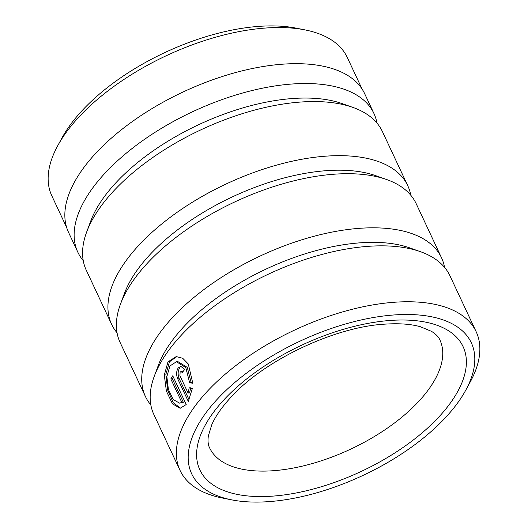 <?xml version="1.0" encoding="UTF-8"?>
<svg xmlns="http://www.w3.org/2000/svg" width="528" height="528" viewBox="0 0 528 528"><rect width="100%" height="100%" fill="white"/><g stroke="black" fill="none" stroke-linecap="round" stroke-linejoin="round"><path stroke-width="0.79" d="M176.418 361.753L177.943 361.64L187.288 367.402L191.143 382.51L189.618 382.622L185.764 367.528L176.418 361.753L169.904 365.99L166.868 376.576L168.386 389.4L173.237 399.577L179.553 403.128L181.817 402.435L170.801 378.919A163.489 78.514 -25.1 0 1 172.742 375.797L186.206 404.534L180.147 408.289L172.451 403.828L166.393 391.109L164.3 375.085L167.977 361.871L176.233 356.572L182.701 358.261L188.285 363.983L192.812 383.302L189.618 382.622M176.979 356.545L169.495 361.759L165.851 374.431L167.627 389.921L173.25 402.719L180.576 408.151M180.979 371.534L180.127 372.062L179.936 375.698L188.054 393.037L189.235 387.77L192.364 388.456L188.285 401.399L177.718 378.84C176.121 374.801 176.279 371.171 178.2 367.943L180.794 366.346L184.78 369.382A163.489 78.514 154.9 0 0 182.285 372.544L180.979 371.534L183.058 371.547M179.718 367.831C177.797 371.059 177.639 374.689 179.236 378.728L189.103 399.788M66.647 227.456L51.83 195.835A163.126 78.335 -25.1 0 1 57.743 145.702A163.126 78.335 -25.1 0 1 265.267 28.057A163.126 78.335 -25.1 0 1 304.973 29.891A163.126 78.335 -25.1 0 1 347.272 57.433L362.089 89.06M393.69 314.985A154.407 74.151 154.9 0 0 213.979 402.871A154.407 74.151 154.9 0 0 231.7 499.864A154.407 74.151 154.9 0 0 269.287 501.6A154.407 74.151 154.9 0 0 465.722 390.245A154.407 74.151 154.9 0 0 393.69 314.985M231.7 499.864L222.453 498.036A163.489 78.514 -25.1 0 1 180.061 470.428A163.489 78.514 -25.1 0 1 233.693 367.25A163.489 78.514 -25.1 0 1 393.974 302.28A163.489 78.514 -25.1 0 1 476.164 331.723A163.489 78.514 -25.1 0 1 470.237 381.968L465.722 390.245M410.758 195.208A163.489 78.514 154.9 0 0 407.728 185.632L382.378 131.518A163.489 78.514 154.9 0 0 352.836 107.389L342.025 103.561A154.407 74.151 154.9 0 0 292.307 98.545A154.407 74.151 154.9 0 0 90.625 221.324L86.645 232.076A163.489 78.514 154.9 0 0 86.275 270.224L111.626 324.337A163.489 78.514 154.9 0 0 117.044 332.792M376.959 123.064A163.489 78.514 154.9 0 0 373.93 113.48A163.489 78.514 154.9 0 0 291.74 84.038A163.489 78.514 154.9 0 0 131.459 149.008A163.489 78.514 154.9 0 0 77.827 252.186A163.489 78.514 154.9 0 0 83.246 260.647M352.836 107.389A163.489 78.514 154.9 0 0 300.188 102.076A163.489 78.514 154.9 0 0 86.645 232.076M444.55 267.353A163.489 78.514 154.9 0 0 441.52 257.776L416.176 203.663A163.489 78.514 154.9 0 0 386.635 179.533L375.824 175.705A154.407 74.151 154.9 0 0 326.099 170.689A154.407 74.151 154.9 0 0 124.423 293.476L120.443 304.227A163.489 78.514 154.9 0 0 120.074 342.368L145.418 396.482A163.489 78.514 154.9 0 0 150.836 404.936M407.728 185.632A163.489 78.514 154.9 0 0 325.538 156.182A163.489 78.514 154.9 0 0 165.251 221.153A163.489 78.514 154.9 0 0 111.626 324.337M386.635 179.533A163.489 78.514 154.9 0 0 333.986 174.22A163.489 78.514 154.9 0 0 120.443 304.227M476.164 331.723L449.968 275.814A163.489 78.514 154.9 0 0 420.427 251.678L409.622 247.856A154.407 74.151 154.9 0 0 359.898 242.84A154.407 74.151 154.9 0 0 158.215 365.62L154.235 376.372A163.489 78.514 154.9 0 0 153.866 414.52L180.061 470.428M441.52 257.776A163.489 78.514 154.9 0 0 359.33 228.334A163.489 78.514 154.9 0 0 199.049 293.304A163.489 78.514 154.9 0 0 145.418 396.482M420.427 251.678A163.489 78.514 154.9 0 0 367.778 246.365A163.489 78.514 154.9 0 0 154.235 376.372M57.743 145.702L62.08 137.755A154.407 74.151 -25.1 0 1 258.509 26.4A154.407 74.151 -25.1 0 1 296.096 28.136L304.973 29.891M373.93 113.48L364.637 93.641A163.489 78.514 154.9 0 0 282.447 64.198A163.489 78.514 154.9 0 0 122.166 129.169A163.489 78.514 154.9 0 0 68.534 232.346L77.827 252.186M190.76 387.658L189.572 392.924L188.054 393.037M191.143 382.51L192.826 382.866M173.362 377.111A161.674 77.642 154.9 0 0 172.326 378.807L170.801 378.919M172.326 378.807L183.341 402.323L181.817 402.435M183.341 402.323L179.553 403.128M179.236 378.728L177.718 378.84M209.583 447.803A127.156 61.063 154.9 0 0 273.504 470.705A127.156 61.063 154.9 0 0 398.171 420.169A127.156 61.063 154.9 0 0 439.883 339.92C438.702 337.003 435.91 334.138 431.495 331.34L420.526 326.786C411.114 324.053 399.148 323.182 384.622 324.159C333.557 326.997 262.271 361.363 229.614 398.693C221.173 408.091 215.226 416.777 211.768 424.763L208.342 435.943C207.689 441.085 208.098 445.038 209.583 447.803M272.95 496.109A145.325 69.788 -25.1 0 1 209.966 417.351A145.325 69.788 -25.1 0 1 390.034 320.47A145.325 69.788 -25.1 0 1 453.017 399.234A145.325 69.788 -25.1 0 1 272.95 496.109"/></g></svg>
